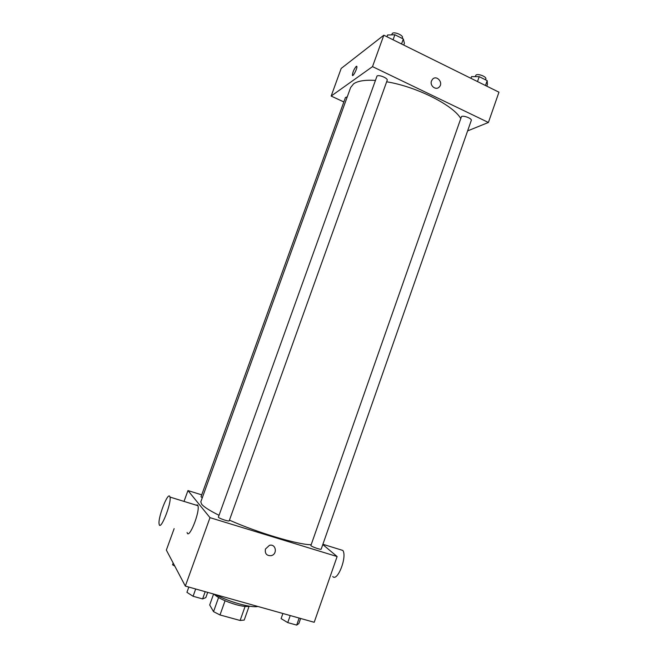 <?xml version="1.0" encoding="UTF-8"?>
<svg xmlns="http://www.w3.org/2000/svg" width="658" height="658" viewBox="0 0 658 658"><rect width="100%" height="100%" fill="white"/><g stroke="black" fill="none" stroke-linecap="round" stroke-linejoin="round"><path stroke-width="0.99" d="M245.097 606.429L240.112 620.478L244.208 620.075L249.086 606.314M240.112 620.478L220.002 614.959L213.537 611.644L209.696 604.965L213.603 594.026M225.061 600.77L220.002 614.959M218.571 597.538L213.537 611.644M249.522 606.191C247.005 606.915 242.465 606.388 235.918 604.612C225.439 601.453 218.102 597.949 213.908 594.116M215.536 594.569C228.573 601.799 251.126 608.082 257.878 606.47M322.807 544.553L337.118 556.545L314.203 622.287L185.334 586.089L166.351 550.088L174.14 528.637M337.118 556.545L209.992 517.657L185.334 586.089M265.454 549.035L269.451 545.342C276.089 543.442 277.758 554.464 271.03 555.689C266.589 555.796 264.73 553.575 265.454 549.035C264.73 553.575 266.589 555.796 271.03 555.689L271.03 555.689C277.758 554.455 276.089 543.442 269.451 545.342M375.274 80.399C365.026 79.799 357.812 80.934 353.634 83.805L350.632 87.506L200.805 501.865L201.669 504.25C203.947 506.964 209.68 510.616 218.884 515.23M229.445 520.149C257.286 532.569 297.564 544.61 310.806 544.725M209.992 517.657L187.958 490.564L201.718 494.865M310.864 545.622C312.287 547.028 321.203 550.039 321.203 549.117L471.284 120.422C472.222 118.637 463.791 115.265 461.505 116.507L310.864 545.622M218.357 517.221C219.287 518.562 229.19 521.819 229.214 520.799L387.184 80.309C388.22 78.318 378.967 74.412 377.026 76.024L218.357 517.221M202.286 497.785L201.011 496.815L345.466 97.458L347.235 96.899M187.958 490.564L184.018 501.412M195.952 505.097L197.589 504.941L197.943 505.706C200.147 512.039 188.714 540.276 187.102 532.511M169.731 496.338L170.011 497.086C171.689 503.304 160.223 531.829 159.146 524.155C157.616 518.422 167.584 492.242 169.731 496.338M332.751 576.572C337.546 582.009 347.334 556.701 342.851 550.442L339.676 549.463M386.649 81.789C416.045 86.535 452.449 104.754 460.567 118.177M467.624 130.893L488.409 122.47L372.51 66.631L331.163 96.06L343.838 101.949M372.51 66.631L383.828 35.211L498.961 92.186L488.409 122.47M431.5 80.959L432.512 79.281C436.591 74.593 443.706 82.735 439.273 86.988C435.999 90.755 429.534 85.77 431.5 80.959C429.534 85.77 435.999 90.755 439.264 86.988L439.273 86.988C443.706 82.735 436.591 74.593 432.512 79.281M383.828 35.211L341.189 68.44L331.163 96.06M352.548 75.481L352.384 75.226C352.721 72.092 354.012 69.139 356.241 66.376L356.866 66.499C357.467 68.342 352.754 77.488 352.384 75.218C352.721 72.084 354.004 69.139 356.241 66.368L356.702 66.236M403.782 45.089L404.407 43.329L403.346 38.978L394.874 34.759L387.578 34.989L386.945 36.758M403.346 38.978L401.553 43.987M394.874 34.759L393.065 39.784M391.65 34.858L392.374 33.352C394.405 31.469 403.601 35.433 402.457 37.703L402.211 38.411M486.813 86.173L487.413 84.454L487.2 80.638L479.221 76.673L471.564 76.599L470.955 78.327M487.2 80.638L485.489 85.515M479.221 76.673L477.502 81.567M475.15 76.632L476.088 74.954C478.456 73.466 486.838 76.871 485.818 78.902L485.505 79.799M174.831 566.16L172.561 564.761L173.177 563.042M207.698 592.373L205.831 597.604L202.606 598.92L193.082 596.271L186.93 592.332L188.83 587.068M205.206 591.665L202.606 598.92M195.689 589L193.082 596.271M300.624 618.479L298.847 623.554L296.684 625.1L287.743 622.608L281.106 618.602L282.899 613.495M299.151 618.059L296.684 625.1M290.219 615.551L287.743 622.608M197.943 505.706L170.011 497.086M322.897 544.281L342.851 550.442"/></g></svg>
